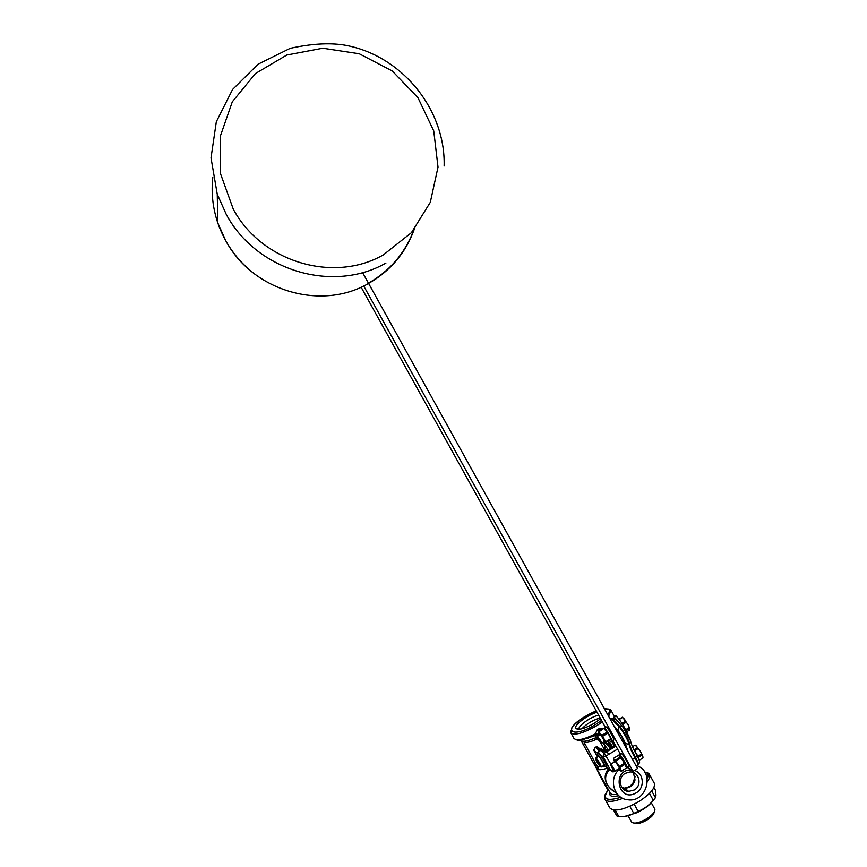 <?xml version="1.0" encoding="UTF-8"?>
<svg xmlns="http://www.w3.org/2000/svg" width="867" height="867" viewBox="0 0 867 867"><rect width="100%" height="100%" fill="white"/><g stroke="black" fill="none" stroke-linecap="round" stroke-linejoin="round"><path stroke-width="1.3" d="M604.256 766.168L601.665 766.753M600.885 766.851L598.013 766.699L595.716 763.784L584.087 742.282M600.809 742.986L604.602 749.825M595.412 739.768L594.112 738.359C588.628 740.732 584.629 741.643 582.115 741.079L584.391 742.26C586.71 742.781 590.384 741.957 595.412 739.768L598.425 739.789M597.33 746.725L600.387 749.153L597.33 746.725L595.228 747.256L593.765 750.215L597.58 757.064M611.929 740.927L613.814 744.33M635.012 776.312L633.354 782.402M581.865 728.789C586.612 723.793 592.746 720.174 600.267 717.919M598.306 753.575L598.685 753.358C600.733 754.518 608.818 768.747 606.38 766.916L603.692 765.507C609.284 771.782 595.326 748.741 598.328 756.62M635.088 776.713L633.268 782.554M633.614 782.305C631.642 785.545 628.694 787.496 624.771 788.168M362.558 272.541L637.57 768.498L633.029 771.294L627.708 767.165M619.222 755.591L618.875 755.016L620.761 754.117M621.314 753.531L619.569 754.648L621.314 753.531M626.44 767.577L626.711 767.772C629.258 769.452 621.704 755.894 619.742 754.745M627.166 767.501L628.521 766.656C631.068 768.325 623.525 754.778 621.552 753.64M625.172 764.033L619.569 754.648M614.475 761.952L613.5 758.354L618.464 755.298L623.059 760.359L626.408 767.295M611.495 740.277L609.501 735.769L604.364 728.811L604.57 728.074C606.542 729.245 614.031 742.781 611.484 741.09L611.365 740.982M613.305 739.984C615.841 741.643 608.363 728.117 606.38 726.969L606.022 727.185M603.67 741.903L605.795 743.702L606.044 742.596L611.051 739.529L611.484 740.223L611.224 741.328L606.239 744.385L600.181 733.688L598.653 732.29L599.552 735.097M613.738 718.743L614.226 716.998L618.55 722.113M627.99 734.761C624.478 726.741 620.49 720.455 616.036 715.893L615.212 716.24M616.719 720.477L617.347 721.745M625.291 743.626L624.305 742.239M618.875 768.617L619.688 769.365C619.363 767.36 617.759 764.531 614.866 760.858L614.725 761.8M619.764 755.959L620.393 757.043L615.407 760.11L614.107 759.438L620.393 769.441L620.122 770.568L618.626 768.769M620.393 769.441L620.003 767.403L624.988 764.326L626.462 767.978L621.487 771.045L620.393 769.441M617.38 763.849L616.014 760.923L621 757.856L624.435 763.285L619.439 766.363L617.38 763.849M613.5 758.354L613.5 759.221M620.49 770.85L621.433 771.251L626.462 767.978M620.393 757.043L621 757.856M624.435 763.285L624.988 764.326M615.407 760.11L616.014 760.923M619.439 766.363L620.003 767.403M614.736 771.164C614.866 770.221 613.684 768.021 611.159 764.575L605.979 756.154L603.172 756.913L610.802 770.644L607.659 768.043M610.867 765.442L613.717 770.839L610.867 765.442M632.531 746.715L635.153 745.111L637.57 747.614L633.972 749.825M635.153 745.111L632.509 746.671M642.978 756.956L642.967 757.986L639.358 760.207L638.448 757.249L642.068 755.027L642.859 756.295L640.247 751.082L641.58 754.052L637.96 756.284L634.611 750.757L638.231 748.535L640.247 751.082L635.944 745.533M642.068 755.027L641.58 754.052M638.231 748.535L637.57 747.614M638.448 757.249L637.96 756.284M634.611 750.757L634.037 749.955M638.264 757.996L634.98 751.83M609.36 730.794L612.438 736.181M363.696 285.98L633.029 771.294M620.349 754.095L612.72 740.342M605.48 727.511L361.116 287.183M598.501 756.512L598.913 756.49C601.915 760.359 603.616 763.35 603.996 765.463M598.685 756.392L599.086 756.533C601.796 759.969 603.475 762.873 604.126 765.268M601.221 767.024C600.983 765.03 599.27 762.017 596.084 757.986L595.867 758.3M600.332 766.796L600.202 766.688C597.569 763.285 596.084 760.673 595.737 758.842C598.458 762.115 599.997 764.77 600.332 766.796M614.302 771.576L617.217 769.636M615.928 746.129L604.039 753.358L605.979 756.154L608.797 754.29L606.141 750.844L615.57 745.479L606.141 750.844M603.259 751.212L605.968 750.855M597.894 752.285L598.078 753.38L598.934 750.02M603.92 741.751L604.743 742.499C604.44 740.505 602.836 737.676 599.953 734.002L599.801 734.945M604.104 728.638L606.954 732.225L601.947 735.292L600.181 733.688L599.108 731.683L603.811 728.443L598.815 731.488L598.577 732.517M609.501 735.769L610.682 738.706L605.675 741.762L602.619 736.321L607.626 733.254L609.501 735.769M602.619 736.321L601.947 735.292M606.044 742.596L605.675 741.762M611.051 739.529L610.682 738.706M607.626 733.254L606.954 732.225M598.934 731.553L603.811 728.443M598.208 739.41L597.341 737.123C599.531 739.779 600.614 741.686 600.571 742.856L598.208 739.41M601.59 743.182L600.647 740.483L597.493 736.506M626.104 730.491L629.583 728.367L629.919 728.995L629.572 730.047L626.743 731.781M622.669 724.465L626.256 722.168L628.087 724.649L629.236 727.565L625.703 729.721M619.276 719.48L622.604 717.453L624.424 719.079L625.573 721.127L621.953 723.338M622.604 717.453L619.06 719.187M629.919 728.941L628.087 724.649L622.799 717.583M619.103 719.242L622.268 717.226M626.256 722.168L625.573 721.127M629.583 728.367L629.236 727.565M649.481 793.392L653.317 800.317C649.036 805.378 643.953 809.063 638.079 811.371L634.243 804.186M627.274 790.281L626.375 790.921M634.124 804.273L630.114 806.169M653.935 787.496L655.398 790.14L655.994 795.061L655.452 797.694L651.702 790.942M613.533 810.006L616.816 815.901L618.843 816.562L615.245 810.114M629.843 806.299L633.788 813.387C629.54 815.836 624.554 816.898 618.843 816.562M653.924 799.645C650.597 804.413 644.918 808.781 636.898 812.737L624.793 816.367M655.452 797.694L653.317 800.317M638.079 811.371L633.788 813.387M654.715 808.911L654.921 809.518C654.943 812.119 652.222 815.197 646.771 818.751C639.716 822.772 634.742 823.986 631.859 822.393L628.109 815.869M654.141 812.151C653.989 814.395 651.659 816.974 647.15 819.9C641.352 823.227 637.147 824.3 634.546 823.141M625.107 773.386L630.027 771.955C639.217 771.435 642.545 785.415 634.33 789.978L628.618 791.398C619.829 791.138 617.217 777.742 625.107 773.386M631.252 769.907C610.986 769.462 618.529 803.622 636.28 792.796C645.124 787.832 643.878 773.028 634.395 770.449M636.161 765.463C655.181 770.752 647.411 802.918 627.849 799.775C613.977 798.832 608.244 778.924 619.157 769.473M621.888 787.453L624.749 788.168C630.081 788.038 633.517 785.307 635.034 779.953L633.409 772.584M622.506 787.702L621.964 787.572M579.254 729.266L579.199 729.19C577.162 726.448 590.557 716.836 598.718 715.134M597.103 712.219C586.981 715.156 573.141 725.744 575.916 728.518C578.777 730.317 584.911 728.562 594.307 723.262L600.679 718.667M605.047 799.363L609.859 807.99C614.335 812.054 624.088 809.865 639.12 801.411C650.521 793.858 655.571 787.789 654.271 783.172L654.227 783.096M625.941 789.165L624.533 790.032M603.985 783.064L607.821 789.956L608.536 789.935M596.485 768.335L598.566 772.855M602.207 779.791L603.844 782.803M606.033 785.448L610.021 792.611M599.043 774.22L605.524 785.751L598.967 774.09L598.913 772.681M595.575 766.699L606.076 785.426L605.524 785.751M598.013 766.699L597.948 769.473C600.007 770.059 603.204 769.571 607.539 767.999M594.058 763.935L597.948 769.473M582.115 741.079L583.123 744.319L580.738 740.082M596.507 739.443L596.019 737.741L594.112 738.359M597.71 738.456L596.019 737.741L594.762 735.476L597.45 736.04L595.976 734.815M608.558 768.78C602.24 775.857 604.787 786.716 616.426 792.947M615.993 792.308C604.386 786.087 602.933 776.409 609.588 769.636M613.067 743.875L613.934 744.33M615.483 745.479L614.725 744.493M612.633 743.312L614.486 746.064M603.714 728.497L599.845 728.247L600.864 729.971L601.806 729.797M606.867 750.475L605.372 749.153L605.437 746.563C604.364 745.739 604.364 746.563 605.426 749.055M608.233 749.684L602.63 742.542M599.845 728.247L597.168 729.873L594.838 735.021L597.948 735.812L598.273 731.553L601.059 730.252M618.128 769.506L618.962 769.224M598.815 728.768L599.899 730.816M598.122 729.19L599.585 731.152M570.854 732.864L573.911 738.348C576.598 741.09 583.751 739.594 595.369 733.872L597.591 734.197M594.838 735.021L594.372 735.389C583.567 739.724 577.899 741.296 577.389 740.093L575.493 739.497M594.762 735.205L597.753 736.191M609.88 792.362C608.905 796.112 611.809 797.228 618.594 795.689L620.664 797.358C606.336 801.509 602.121 799.146 608.005 790.26M233.277 209.153C261.78 262.289 333.643 283.401 383.312 254.92L411.402 232.703L430.303 202.325L438.019 167.136L433.749 130.928L417.916 97.646L392.177 70.921L359.274 53.776L322.795 48.216L286.804 55.022L255.418 73.554L232.302 101.807L220.196 136.553L220.532 173.779L233.277 209.153M598.739 753.336L603.172 756.913L604.039 753.358L599.606 749.825L598.263 753.618M593.765 750.215L598.122 753.748M611.929 740.83L613.749 742.195M614.085 770.926L614.204 771.619L612.926 771.901L610.802 770.644L613.142 770.178M608.797 754.29L617.586 749.099M599.476 749.727L599.964 749.326L599.422 749.695L600.148 749.456L602.608 751.418M603.714 750.258L601.373 749.012L599.964 749.326L601.373 749.012L603.876 750.995M622.929 738.792L622.506 741.014C626.884 746.53 622.333 736.278 618.182 731.26L618.507 731.726C621.921 736.603 623.72 739.822 623.893 741.383L623.785 740.505M618.182 731.26L614.703 727.25M621.975 740.364L622.506 741.014M613.879 725.755L617.662 730.112C621.639 735.476 624.164 739.952 625.226 743.539L627.936 751.125M630.363 740.353C629.323 736.766 626.808 732.312 622.842 726.979M635.912 765.507L637.462 765.203C638.676 765.583 637.874 763.155 635.056 757.921L632.281 758.961M609.88 718.169L611.994 718.537L619.851 726.481C625.031 733.439 628.304 739.248 629.67 743.908C630.006 746.433 631.989 750.974 635.609 757.563L635.056 757.921C631.436 751.342 629.453 746.801 629.117 744.287L625.226 743.539M622.734 726.784L630.699 741.068L629.117 744.287C627.741 739.616 624.457 733.785 619.276 726.806L617.662 730.112M610.195 719.122L611.994 718.537C618.507 720.304 616.86 720.737 622.495 726.503L619.276 726.806L611.408 718.862L609.739 718.288M637.028 755.71L635.609 757.563C638.394 762.722 639.207 765.149 638.058 764.846M598.815 750.118L595.228 747.256M595.889 746.986L599.119 749.576M601.633 720.379L595.737 724.4C571.711 739.269 561.274 730.458 584.965 716.543L596.366 710.886M608.623 716.294L611.029 710.387L609.002 709.076L604.397 708.664L608.71 709.195C610.097 710.192 609.772 712.024 607.724 714.668M607.312 787.724L606.759 788.049M595.716 763.784L594.036 763.903L583.144 744.352M584.781 744.168L583.123 744.319L595.326 766.255M617.391 794.205C613.576 794.974 611.235 794.638 610.346 793.186M588.108 738.12L594.394 735.595M609.544 742.369L612.828 747.051M605.068 751.071L605.372 749.153L604.765 749.37M610.184 748.611L606.943 743.962M603.042 738.37L601.817 736.614M598.631 732.051L597.168 729.873M570.692 731.033L570.594 731.835M596.355 710.875C585.745 714.95 573.932 723.869 571.927 727.641L570.822 732.81C574.453 735.725 583.068 733.374 596.669 725.733L602.446 721.843M610.357 709.661L609.338 709.217M614.074 715.871L611.029 710.387M611.712 747.712L608.45 743.03M608.06 743.268L611.322 747.939M644.777 772.183C648.126 772.876 648.939 774.968 647.205 778.458M647.476 781.33C649.621 778.403 650.283 776.128 649.459 774.48L648.473 773.407M607.973 790.216C603.194 797.131 605.632 794.54 604.657 796.871L605.003 799.298C607.203 802.3 613.142 801.975 622.831 798.344M212.838 177.085C211.082 192.647 212.74 207.939 217.801 222.96L225.875 240.983C252.839 291.106 320.898 310.863 367.987 283.769C390.117 271.328 405.528 253.197 414.231 229.397M254.064 273.593C237.038 260.295 224.954 243.421 217.801 222.96L217.249 194.23L226.33 214.539C256.686 271.057 333.145 293.393 385.902 263.08M624.63 788.157C631.295 786.011 629.301 787.063 633.452 782.348L634.872 777.775M611.929 740.819L613.218 740.039M604.57 728.074L606.38 726.969M615.917 715.817L614.107 716.922M613.565 759.145L613.543 758.517M615.364 761.399L610.78 764.217M619.515 768.216L614.931 771.045M613.999 770.915L614.595 771.056M610.455 765.106L610.682 764.163M601.46 766.883L603.876 765.398M596.084 757.986L598.739 756.36M595.737 758.842L595.954 757.921M598.685 753.358C597.558 753.336 597.428 754.42 598.306 756.631M617.337 769.972L618.854 769.072M603.909 750.995L602.782 751.364M614.92 727.478L618.258 731.423M630.797 741.827C631.458 744.71 633.56 749.37 637.115 755.807C640.572 762.754 639.152 760.272 639.651 762.136L638.6 764.434M607.442 767.869L606.239 766.959M619.071 732.485L617.976 733.157M600.864 742.921L601.438 743.062M597.341 737.123L597.569 736.191M600.452 734.544L597.666 736.235M604.57 741.35L601.796 743.052M651.334 802.842L654.737 808.954M628.618 791.398L624.749 788.168M625.519 788.807L623.297 789.089M579.058 729.288L575.916 728.518M605.621 786.011L607.745 789.837M614.952 744.363L613.76 744.33M613.749 744.33L611.246 741.296M605.459 749.001L605.058 747.365L604.559 751.158M654.271 783.172L649.459 774.48C649.318 773.494 647.725 772.67 644.669 772.02M413.906 229.788C404.987 253.457 389.5 271.425 367.456 283.693M444.132 165.965C445.671 108.971 401.107 54.729 344.123 45.03C328.994 42.667 311.025 43.762 290.217 48.335L258.073 64.191L232.573 89.464L216.316 121.748L211.006 157.902L217.249 194.23"/></g></svg>
